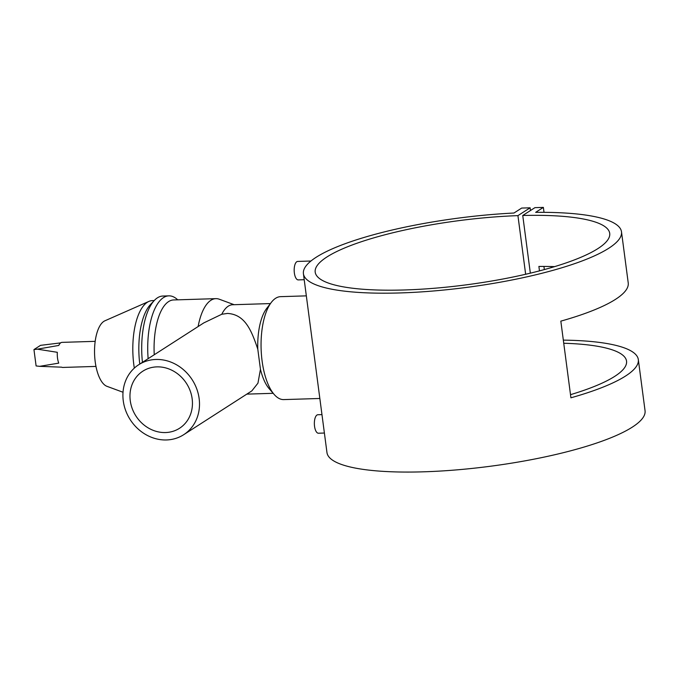 <?xml version="1.0" encoding="UTF-8"?>
<svg xmlns="http://www.w3.org/2000/svg" width="679" height="679" viewBox="0 0 679 679"><rect width="100%" height="100%" fill="white"/><g stroke="black" fill="none" stroke-linecap="round" stroke-linejoin="round"><path stroke-width="1.02" d="M321.973 414.614L317.865 414.742A9.243 3.777 88.2 0 0 316.974 415.039A9.243 3.777 88.2 0 0 314.428 425.207A9.243 3.777 88.2 0 0 318.434 433.219L324.392 433.032M304.209 279.723L298.251 279.901A9.243 3.777 -91.8 0 1 294.245 271.889A9.243 3.777 -91.8 0 1 296.791 261.721A9.243 3.777 -91.8 0 1 297.682 261.432L310.94 261.016M155.907 359.463A41.589 36.853 -122.7 0 0 138.72 364.725A41.589 36.853 -122.7 0 0 125.683 410.583A41.589 36.853 -122.7 0 0 166.508 439.958A41.589 36.853 -122.7 0 0 183.695 434.696A41.589 36.853 -122.7 0 0 196.732 388.838A41.589 36.853 -122.7 0 0 155.907 359.463M138.72 364.725L203.802 322.898L221.778 314.258L227.533 313.426C244.754 314.496 251.222 329.553 257.799 349.184L260.447 369.308A44.89 18.367 88.2 0 0 269.156 388.668L274.146 394.423A51.494 21.066 88.2 0 0 283.754 399.591L319.843 398.48M165.532 432.548A33.933 30.071 -122.7 0 0 179.553 428.254A33.933 30.071 -122.7 0 0 190.188 390.841A33.933 30.071 -122.7 0 0 156.883 366.872A33.933 30.071 -122.7 0 0 142.862 371.167A33.933 30.071 -122.7 0 0 132.227 408.58A33.933 30.071 -122.7 0 0 165.532 432.548M306.339 295.866L280.58 296.655A51.494 21.066 88.2 0 0 271.311 302.41A51.494 21.066 88.2 0 0 262.102 361.024A51.494 21.066 88.2 0 0 274.146 394.423M154.243 300.551L152.334 300.61A51.494 21.066 88.2 0 0 148.922 301.408L104.931 320.785A33.229 13.597 88.2 0 0 95.213 361.814A33.229 13.597 88.2 0 0 106.959 386.326L123.018 392.25M148.922 301.408A51.494 21.066 88.2 0 0 133.856 364.979A51.494 21.066 88.2 0 0 134.315 368.12M270.42 303.572L232.617 304.744A44.89 18.367 88.2 0 0 221.778 314.258M234.119 304.693L219.325 299.235A51.494 21.066 88.2 0 0 215.871 298.65A51.494 21.066 88.2 0 0 198.124 326.548M95.968 366.414L62.791 367.441A12.545 5.135 -91.8 0 1 61.653 367.169L39.628 366.337L58.742 363.129A12.545 5.135 -91.8 0 1 57.511 358.045A12.545 5.135 -91.8 0 1 57.316 352.299L37.37 349.167L58.793 345.441A12.545 5.135 -91.8 0 1 62.018 342.369L95.196 341.342M563.332 340.128A160.414 34.892 172.5 0 1 638.319 359.59A160.414 34.892 172.5 0 1 570.92 397.801L560.829 321.142A160.414 34.892 -7.5 0 0 628.228 282.931L621.497 231.828A160.414 34.892 172.5 0 1 467.016 287.353A160.414 34.892 172.5 0 1 303.42 273.705A160.414 34.892 172.5 0 1 513.969 213.028L521.684 208.063L530.121 207.808L517.933 215.633A148.531 32.303 -7.5 0 0 315.2 272.152A148.531 32.303 -7.5 0 0 466.677 284.79A148.531 32.303 -7.5 0 0 609.717 233.372A148.531 32.303 -7.5 0 0 522.745 215.489L534.933 207.655L543.361 207.392L535.646 212.357A160.414 34.892 172.5 0 1 621.497 231.828M543.93 266.431L544.346 269.58M638.319 359.59L645.05 410.693A160.414 34.892 172.5 0 1 490.561 466.227A160.414 34.892 172.5 0 1 326.964 452.57L303.42 273.705M570.513 394.669A148.531 32.303 -7.5 0 0 626.539 361.143A148.531 32.303 -7.5 0 0 563.74 343.251M539.474 270.879L538.888 266.44A148.531 32.303 172.5 0 1 554.616 266.626M525.648 274.265L517.933 215.633M571.438 394.389A148.531 32.303 -7.5 0 0 570.47 394.363M530.341 273.162L522.745 215.489M60.635 342.887L40.536 345.348L33.95 349.583L37.37 349.167M530.477 210.524L530.121 207.808M551.289 267.611L551.153 266.533M544.015 212.34L543.361 207.392M271.311 302.41L266.677 308.453A44.89 18.367 88.2 0 0 257.799 349.184M260.447 369.308L257.952 383.16L251.841 390.892L183.695 434.696M215.871 298.65L173.603 299.957A51.494 21.066 88.2 0 0 154.243 354.744M177.711 299.829L177.558 299.685A55.737 22.797 88.2 0 0 168.859 295.857A55.737 22.797 88.2 0 0 148.132 358.673M168.859 295.857L162.833 296.044A55.737 22.797 88.2 0 0 154.388 300.398A55.737 22.797 88.2 0 0 142.437 362.34M154.388 300.398L150.551 304.447A51.494 21.066 88.2 0 0 139.781 364.046M39.628 366.337L36.106 365.939L33.95 349.583M246.817 394.126L273.187 393.311"/></g></svg>
